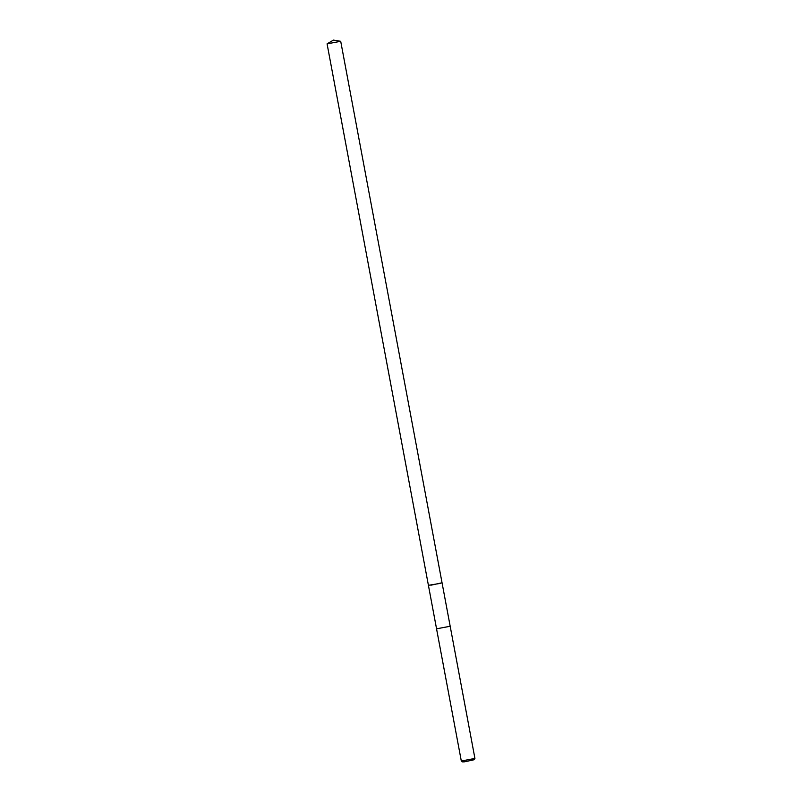 <?xml version="1.0" encoding="UTF-8"?>
<svg xmlns="http://www.w3.org/2000/svg" width="802" height="802" viewBox="0 0 802 802"><rect width="100%" height="100%" fill="white"/><g stroke="black" fill="none" stroke-linecap="round" stroke-linejoin="round"><path stroke-width="1.2" d="M327.076 43.849L340.71 41.303L333.432 40.1L327.076 43.849L428.408 585.3L436.559 628.818L450.183 626.252L474.924 758.441L461.31 761.018L436.549 628.818L450.183 626.262L442.042 582.763L430.854 585.219M461.31 761.018L462.604 761.9L464.639 761.8L474.022 759.765L474.914 758.471M428.408 585.3L440.458 583.365M340.71 41.303L442.042 582.753"/></g></svg>
